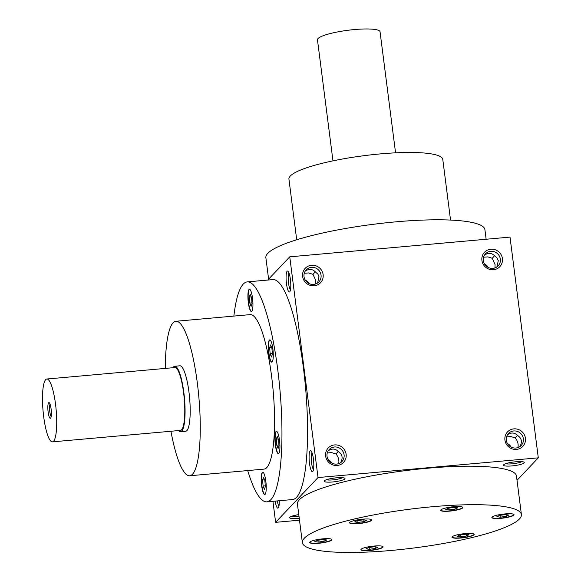 <?xml version="1.0" encoding="UTF-8"?>
<svg xmlns="http://www.w3.org/2000/svg" width="581" height="581" viewBox="0 0 581 581"><rect width="100%" height="100%" fill="white"/><g stroke="black" fill="none" stroke-linecap="round" stroke-linejoin="round"><path stroke-width="0.87" d="M500.277 517.163L496.9 516.691L499.537 515.391L505.543 514.57L508.92 515.042L506.291 516.342L500.277 517.163L500.045 515.318M506.073 514.643L506.291 516.342M519.458 518.956A110.412 19.5 -7.3 0 1 402.72 549.306A110.412 19.5 -7.3 0 1 302.367 542.618A110.412 19.5 -7.3 0 1 409.409 509.247A110.412 19.5 -7.3 0 1 521.404 514.555A110.412 19.5 -7.3 0 1 519.458 518.956M470.327 533.394A11.17 1.975 -7.3 0 1 474.154 534.382A11.17 1.975 -7.3 0 1 463.318 537.759A11.17 1.975 -7.3 0 1 451.989 537.222A11.17 1.975 -7.3 0 1 458.351 534.585A11.17 1.975 -7.3 0 1 470.327 533.394M499.319 514.693A11.17 1.975 -7.3 0 1 514.025 514.701A11.17 1.975 -7.3 0 1 503.197 518.078A11.17 1.975 -7.3 0 1 491.86 517.54A11.17 1.975 -7.3 0 1 499.319 514.693M440.877 509.886A11.17 1.975 -7.3 0 1 452.686 506.814A11.17 1.975 -7.3 0 1 462.846 507.489A11.17 1.975 -7.3 0 1 452.011 510.866A11.17 1.975 -7.3 0 1 440.681 510.329A11.17 1.975 -7.3 0 1 440.877 509.886M353.444 523.779A11.17 1.975 -7.3 0 1 349.624 522.798A11.17 1.975 -7.3 0 1 360.452 519.421A11.17 1.975 -7.3 0 1 371.789 519.959A11.17 1.975 -7.3 0 1 365.427 522.588A11.17 1.975 -7.3 0 1 353.444 523.779M324.459 542.487A11.17 1.975 -7.3 0 1 309.746 542.472A11.17 1.975 -7.3 0 1 320.581 539.095A11.17 1.975 -7.3 0 1 331.911 539.633A11.17 1.975 -7.3 0 1 324.459 542.487M382.901 547.287A11.17 1.975 -7.3 0 1 371.085 550.36A11.17 1.975 -7.3 0 1 360.932 549.684A11.17 1.975 -7.3 0 1 371.76 546.307A11.17 1.975 -7.3 0 1 383.097 546.844A11.17 1.975 -7.3 0 1 382.901 547.287M313.5 469.513A8.737 1.816 84.9 0 1 311.372 461.198A8.737 1.816 84.9 0 1 311.99 452.635M312.767 471.46A10.516 2.186 84.9 0 1 309.259 461.212A10.516 2.186 84.9 0 1 310.995 450.914A10.516 2.186 84.9 0 1 313.631 460.994A10.516 2.186 84.9 0 1 312.832 471.387A10.516 2.186 84.9 0 1 312.767 471.46M287.123 271.262A10.516 2.186 -95.1 0 0 286.484 283.775A10.516 2.186 -95.1 0 0 289.817 291.72A10.516 2.186 -95.1 0 0 290.616 281.327A10.516 2.186 -95.1 0 0 287.98 271.247A10.516 2.186 -95.1 0 0 287.123 271.262M279.294 500.742A10.516 2.186 84.9 0 1 278.306 507.83A10.516 2.186 84.9 0 1 278.248 507.903A10.516 2.186 84.9 0 1 275.154 501.112M266.911 501.846L292.526 499.558A110.412 22.957 -95.1 0 0 296.492 497.38A110.412 22.957 -95.1 0 0 304.56 377.577A110.412 22.957 -95.1 0 0 272.838 279.606L247.23 281.894A110.412 22.957 84.9 0 1 278.953 379.865A110.412 22.957 84.9 0 1 270.877 499.675A110.412 22.957 84.9 0 1 266.911 501.846A110.412 22.957 84.9 0 1 247.709 470.574M272.925 501.309L275.619 522.334L318.025 477.56L289.752 256.831L267.739 280.064M517.017 480.305L538.297 457.843L510.016 237.113L289.752 256.831M275.619 522.334L299.491 520.198M504.925 440.064A10.516 10.117 -136.6 0 1 519.16 429.795A10.516 10.117 -136.6 0 1 521.433 447.581A10.516 10.117 -136.6 0 1 504.925 440.064M325.643 456.107A10.516 10.117 -136.6 0 1 339.87 445.845A10.516 10.117 -136.6 0 1 342.151 463.623A10.516 10.117 -136.6 0 1 325.643 456.107M502.405 258.56A10.516 10.117 43.4 0 0 485.898 251.05A10.516 10.117 43.4 0 0 488.178 268.829A10.516 10.117 43.4 0 0 502.405 258.56M323.116 274.61A10.516 10.117 43.4 0 0 306.608 267.093A10.516 10.117 43.4 0 0 308.889 284.879A10.516 10.117 43.4 0 0 323.116 274.61M318.025 477.56L538.297 457.843M324.329 480.807A10.516 1.859 172.7 0 0 324.271 480.872A10.516 1.859 172.7 0 0 334.809 481.729A10.516 1.859 172.7 0 0 344.787 478.243A10.516 1.859 172.7 0 0 334.503 478.025A10.516 1.859 172.7 0 0 324.329 480.807M503.611 464.764A10.516 1.859 172.7 0 0 503.553 464.829A10.516 1.859 172.7 0 0 514.098 465.686A10.516 1.859 172.7 0 0 524.077 462.2A10.516 1.859 172.7 0 0 513.793 461.982A10.516 1.859 172.7 0 0 503.611 464.764M298.779 514.635A10.516 1.859 172.7 0 0 289.803 517.25A10.516 1.859 172.7 0 0 289.745 517.315A10.516 1.859 172.7 0 0 299.251 518.296M302.367 542.618L297.436 504.119A110.412 19.5 -7.3 0 1 404.478 470.748A110.412 19.5 -7.3 0 1 516.473 476.057L521.404 514.555M321.046 275.118A8.737 8.403 43.4 0 0 306.194 269.867A8.737 8.403 43.4 0 0 306.753 281.981A8.737 8.403 43.4 0 0 321.046 275.118M317.589 282.991L318.998 276.723L317.887 274.123L315.33 271.901C312.418 268.88 309.041 268.625 305.214 271.131M315.185 271.734L313.014 274.348L308.598 272.939L304.27 273.259M313.014 274.348L315.803 280.659L315.665 283.971M308.881 283.477A8.737 8.403 43.4 0 0 305.148 279.94M500.335 259.068A8.737 8.403 43.4 0 0 485.484 253.824A8.737 8.403 43.4 0 0 486.043 265.931A8.737 8.403 43.4 0 0 500.335 259.068M288.968 272.976A8.737 1.816 -95.1 0 0 288.358 281.531A8.737 1.816 -95.1 0 0 290.478 289.846M278.974 505.957A8.737 1.816 84.9 0 1 277.282 500.916M517.969 447.588C518.579 444.233 517.7 441.023 515.318 437.965L517.489 435.351M507.518 434.748C511.345 432.242 514.715 432.496 517.635 435.518C521.723 438.219 522.479 441.916 519.893 446.607M496.878 266.94L498.287 260.68L496.886 257.695L494.62 255.851C491.7 252.829 488.33 252.575 484.503 255.088M494.475 255.684L492.303 258.298L495.085 264.616L494.954 267.921M268.611 279.141L265.873 257.717A110.412 19.5 -7.3 0 1 372.915 224.353A110.412 19.5 -7.3 0 1 484.91 229.662L486.137 239.249M296.702 239.779L288.931 179.115A77.556 13.697 -7.3 0 1 364.113 155.672A77.556 13.697 -7.3 0 1 442.78 159.405L450.551 220.068M165.309 368.412A77.556 16.123 84.9 0 1 175.883 321.278L250.157 314.626A77.556 16.123 84.9 0 1 272.438 383.438A77.556 16.123 84.9 0 1 266.773 467.589A77.556 16.123 84.9 0 1 263.985 469.114L189.711 475.766A77.556 16.123 84.9 0 1 170.937 431.255M252.938 303.921A11.17 2.324 -95.1 0 0 249.423 289.258A11.17 2.324 -95.1 0 0 248.109 300.595A11.17 2.324 -95.1 0 0 251.42 311.51A11.17 2.324 -95.1 0 0 252.938 303.921M272.162 361.927A11.17 2.324 -95.1 0 0 272.976 349.806A11.17 2.324 -95.1 0 0 269.766 339.892A11.17 2.324 -95.1 0 0 268.451 351.229A11.17 2.324 -95.1 0 0 271.763 362.152A11.17 2.324 -95.1 0 0 272.162 361.927M276.295 449.883A11.17 2.324 -95.1 0 0 278.408 453.638A11.17 2.324 -95.1 0 0 279.73 442.301A11.17 2.324 -95.1 0 0 276.418 431.378A11.17 2.324 -95.1 0 0 274.893 438.03A11.17 2.324 -95.1 0 0 276.295 449.883M261.203 479.819A11.17 2.324 -95.1 0 0 264.718 494.489A11.17 2.324 -95.1 0 0 266.033 483.152A11.17 2.324 -95.1 0 0 262.721 472.23A11.17 2.324 -95.1 0 0 261.203 479.819M233.882 316.086A110.412 22.957 84.9 0 1 247.23 281.894M174.743 366.248L179.863 365.79A32.863 6.834 84.9 0 1 189.304 394.949A32.863 6.834 84.9 0 1 186.908 430.601A32.863 6.834 84.9 0 1 185.724 431.255L180.604 431.712A32.863 6.834 -95.1 0 0 184.475 398.37A32.863 6.834 -95.1 0 0 174.743 366.248A32.863 6.834 -95.1 0 0 173.559 366.894A32.863 6.834 -95.1 0 0 172.956 367.729M175.883 321.278A77.556 16.123 84.9 0 1 198.165 390.091A77.556 16.123 84.9 0 1 192.493 474.234A77.556 16.123 84.9 0 1 189.711 475.766M250.237 294.327L251.58 297.668L252.023 303.703L251.115 306.398L249.772 303.057L249.336 297.022L250.237 294.327M251.958 302.861L249.772 303.057M251.253 296.847L249.336 297.022M271.923 348.302L272.366 354.337L271.458 357.032L270.114 353.691L269.678 347.656L270.579 344.961L271.923 348.302M272.3 353.502L270.114 353.691M271.596 347.489L269.678 347.656M279.011 445.83L278.11 448.525L276.767 445.184L276.324 439.149L277.231 436.447L278.575 439.788L279.011 445.83M278.953 444.988L276.767 445.184M278.241 438.975L276.324 439.149M264.413 489.376L263.07 486.036L262.634 479.993L263.534 477.299L264.878 480.64L265.321 486.682L264.413 489.376M265.256 485.839L263.07 486.036M264.551 479.826L262.634 479.993M326.369 479.753A8.737 1.54 172.7 0 0 334.547 479.688A8.737 1.54 172.7 0 0 342.478 477.691M505.659 463.703A8.737 1.54 172.7 0 0 513.829 463.638A8.737 1.54 172.7 0 0 521.76 461.641M506.574 436.876L510.902 436.556L515.318 437.965M291.851 516.197A8.737 1.54 172.7 0 0 298.99 516.248M507.445 443.557A8.737 8.403 -136.6 0 1 511.186 447.101M506.327 440.26A8.737 8.403 -136.6 0 1 520.62 433.397A8.737 8.403 -136.6 0 1 512.26 447.559A8.737 8.403 -136.6 0 1 506.327 440.26M328.163 459.607A8.737 8.403 -136.6 0 1 331.896 463.144M327.285 452.926L331.613 452.606L336.029 454.008L338.2 451.393M338.687 463.631C339.297 460.275 338.411 457.073 336.029 454.008M327.038 456.31A8.737 8.403 -136.6 0 1 341.337 449.44A8.737 8.403 -136.6 0 1 332.971 463.609A8.737 8.403 -136.6 0 1 327.038 456.31M488.171 267.434A8.737 8.403 43.4 0 0 484.431 263.897M492.303 258.298L487.887 256.889L483.559 257.216M328.229 450.798C332.056 448.292 335.433 448.547 338.345 451.56C342.441 454.262 343.189 457.966 340.604 462.658M262.852 472.237A11.17 2.324 -95.1 0 0 261.465 479.797A11.17 2.324 -95.1 0 0 264.842 494.46M276.549 431.385A11.17 2.324 -95.1 0 0 275.147 438.292A11.17 2.324 -95.1 0 0 276.556 449.854A11.17 2.324 -95.1 0 0 278.539 453.608M269.896 339.9A11.17 2.324 -95.1 0 0 268.705 351.207A11.17 2.324 -95.1 0 0 271.886 362.123M249.554 289.265A11.17 2.324 -95.1 0 0 248.363 300.566A11.17 2.324 -95.1 0 0 251.544 311.481M369.349 549.306L365.972 548.834L368.601 547.534L374.614 546.714L377.991 547.186L375.355 548.486L369.349 549.306L369.109 547.462M375.137 546.786L375.355 548.486M314.786 541.623L317.422 540.323L323.428 539.502L326.805 539.974L324.176 541.274L318.17 542.095L314.786 541.623M323.958 539.575L324.176 541.274M317.93 540.25L318.17 542.095M357.293 520.641L363.299 519.821L366.676 520.3L364.047 521.593L358.041 522.421L354.664 521.941L357.293 520.641M363.829 519.893L364.047 521.593M357.802 520.576L358.041 522.421M454.357 507.358L457.734 507.83L455.105 509.13L449.098 509.951L445.721 509.479L448.35 508.179L454.357 507.358M454.887 507.431L455.105 509.13M448.859 508.106L449.098 509.951M474.111 534.251A11.17 1.975 -7.3 0 1 463.289 537.498A11.17 1.975 -7.3 0 1 451.996 537.084M466.412 536.016L460.406 536.844L457.029 536.365L459.658 535.065L465.664 534.244L469.041 534.716L466.412 536.016L466.194 534.317M513.982 514.577A11.17 1.975 -7.3 0 1 503.161 517.824A11.17 1.975 -7.3 0 1 491.867 517.41M462.803 507.366A11.17 1.975 -7.3 0 1 451.982 510.612A11.17 1.975 -7.3 0 1 440.688 510.198M371.746 519.835A11.17 1.975 -7.3 0 1 365.057 522.399A11.17 1.975 -7.3 0 1 353.415 523.525A11.17 1.975 -7.3 0 1 349.631 522.668M331.874 539.509A11.17 1.975 -7.3 0 1 324.423 542.226A11.17 1.975 -7.3 0 1 309.753 542.342M383.053 546.721A11.17 1.975 -7.3 0 1 382.864 547.033A11.17 1.975 -7.3 0 1 371.412 550.062A11.17 1.975 -7.3 0 1 360.939 549.553M460.167 534.999L460.406 536.844M50.068 404.173A6.464 1.344 -95.1 0 0 49.661 410.44A6.464 1.344 -95.1 0 0 51.172 416.526M178.578 430.572A32.863 6.834 -95.1 0 0 180.604 431.712M52.421 441.865L180.488 430.398A31.548 6.558 -95.1 0 0 184.206 398.392A31.548 6.558 -95.1 0 0 174.859 367.555L46.8 379.023A31.548 6.558 -95.1 0 0 45.667 379.64A31.548 6.558 -95.1 0 0 43.357 413.875A31.548 6.558 -95.1 0 0 52.421 441.865A31.548 6.558 -95.1 0 0 56.146 409.859A31.548 6.558 -95.1 0 0 46.8 379.023M48.622 402.742A7.887 1.641 -95.1 0 0 48.15 412.132A7.887 1.641 -95.1 0 0 50.641 418.088A7.887 1.641 -95.1 0 0 51.244 410.295A7.887 1.641 -95.1 0 0 49.269 402.735A7.887 1.641 -95.1 0 0 48.622 402.742M332.971 160.857L317.466 39.798A31.548 5.57 -7.3 0 1 348.048 30.263A31.548 5.57 -7.3 0 1 380.047 31.781L395.559 152.839"/></g></svg>
